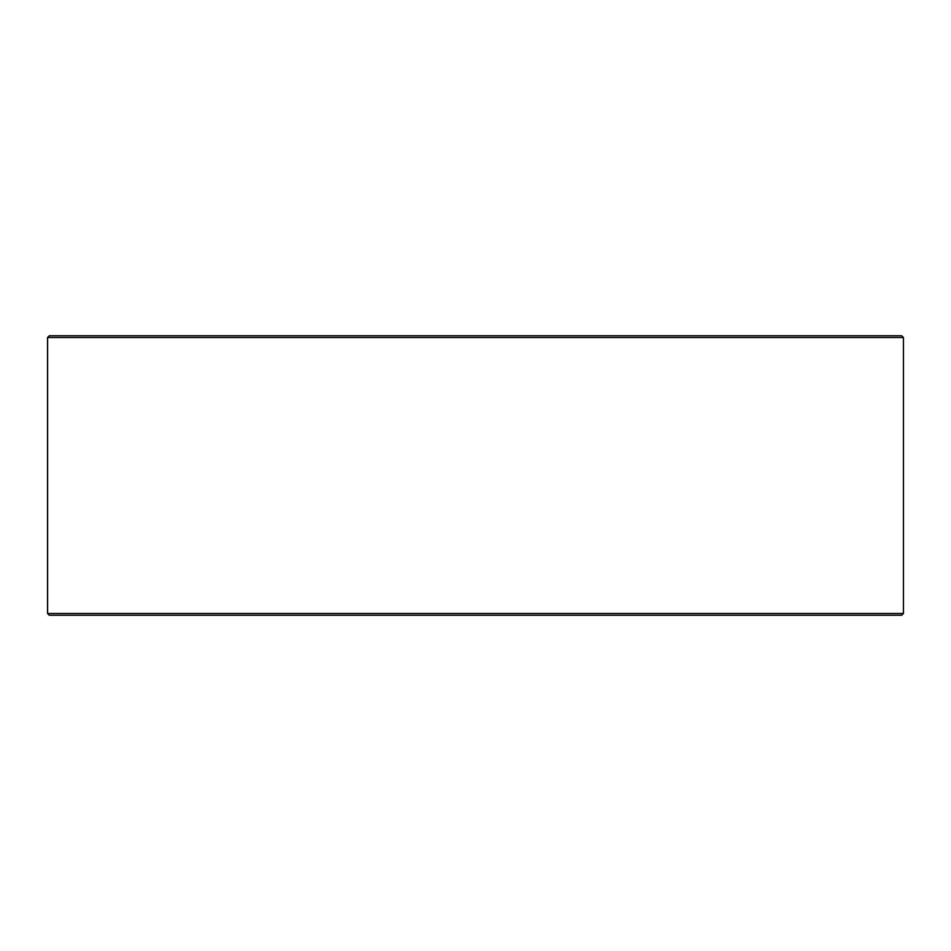 <?xml version="1.0" encoding="UTF-8"?>
<svg xmlns="http://www.w3.org/2000/svg" width="951" height="951" viewBox="0 0 951 951"><rect width="100%" height="100%" fill="white"/><g stroke="black" fill="none" stroke-linecap="round" stroke-linejoin="round"><path stroke-width="1.43" d="M49.357 615.238L901.703 615.238L903.45 613.49L903.45 337.51L901.703 335.762L49.297 335.762L47.55 337.51L47.55 613.49L49.297 615.238L47.609 613.49L47.609 337.51L49.357 335.762M903.45 337.51L47.609 337.51M903.45 613.49L47.609 613.49"/></g></svg>
